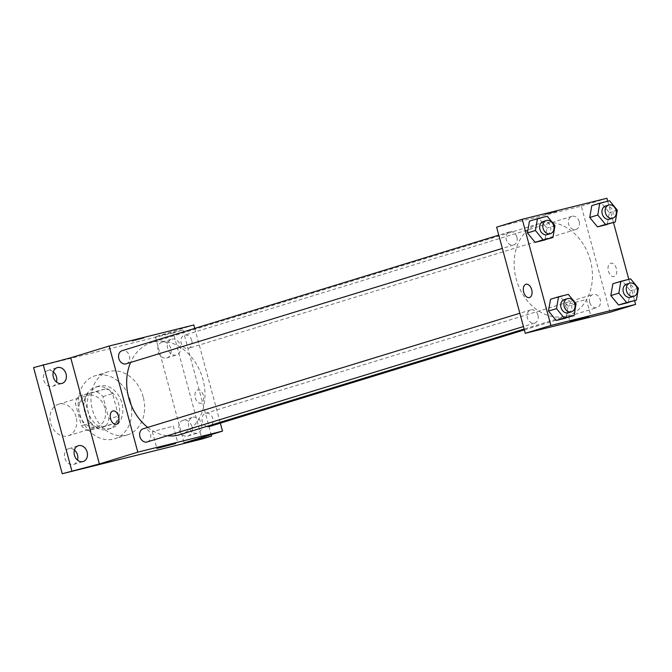 <?xml version="1.0" encoding="UTF-8"?>
<svg xmlns="http://www.w3.org/2000/svg" width="672" height="672" viewBox="0 0 672 672"><rect width="100%" height="100%" fill="white"/><g stroke="black" fill="none" stroke-linecap="round" stroke-linejoin="round"><path stroke-width="0.5" stroke-dasharray="3.36 2.52" d="M76.062 416.85A16.498 13.087 72.9 0 0 58.514 404.233A16.498 13.087 72.9 0 0 50.845 423.839A16.498 13.087 72.9 0 0 68.191 435.775A16.498 13.087 72.9 0 0 76.062 416.85M104.882 408.013A16.498 13.087 72.9 0 0 87.335 395.396A16.498 13.087 72.9 0 0 79.666 415.002A16.498 13.087 72.9 0 0 97.012 426.938A16.498 13.087 72.9 0 0 104.882 408.013M105.739 426.199L87.914 430.626A21.294 16.884 72.9 0 1 81.43 425.754L75.398 403.41A21.294 16.884 72.9 0 1 78.607 396.127L96.432 391.7A21.294 16.884 72.9 0 1 102.925 396.572L108.956 418.916A21.294 16.884 72.9 0 1 105.739 426.199L115.349 423.251L87.914 430.626M78.607 396.127L106.042 388.752L96.432 391.7M102.925 396.572L112.535 393.632L118.558 415.968L108.956 418.916M112.535 393.632A21.294 16.884 72.9 0 0 106.042 388.752M88.217 393.187A21.294 16.884 72.9 0 0 85.008 400.47L75.398 403.41M97.524 427.678A21.294 16.884 72.9 0 1 91.031 422.806L85.008 400.47M115.349 423.251A21.294 16.884 72.9 0 0 118.558 415.968M96.054 386.988A22 17.447 -107.1 0 1 118.591 403.553A22 17.447 -107.1 0 1 108.234 429.248A22 17.447 -107.1 0 1 85.109 413.33A22 17.447 -107.1 0 1 95.332 387.19A22 17.447 -107.1 0 1 96.054 386.988M99.254 386.005A22 17.447 72.9 0 0 98.532 386.207A22 17.447 72.9 0 0 88.309 412.356A22 17.447 72.9 0 0 111.434 428.266A22 17.447 72.9 0 0 121.926 403.032A22 17.447 72.9 0 0 99.254 386.005M91.031 422.806L81.43 425.754M130.393 400.924A32.995 26.166 72.9 0 0 95.306 375.69A32.995 26.166 72.9 0 0 79.968 414.91A32.995 26.166 72.9 0 0 114.66 438.782A32.995 26.166 72.9 0 0 130.393 400.924M143.203 396.992A32.995 26.166 72.9 0 0 108.116 371.767A32.995 26.166 72.9 0 0 92.778 410.978A32.995 26.166 72.9 0 0 127.47 434.851A32.995 26.166 72.9 0 0 143.203 396.992M74.416 450.047A8.249 6.544 72.9 0 0 68.746 448.686A8.249 6.544 72.9 0 0 64.856 458.312A8.249 6.544 72.9 0 0 73.315 464.528A8.249 6.544 72.9 0 0 73.584 464.453A8.249 6.544 72.9 0 0 77.515 460.144M187.648 436.128A8.249 6.544 72.9 0 0 187.925 436.052A8.249 6.544 72.9 0 0 191.755 426.25A8.249 6.544 72.9 0 0 183.086 420.286A8.249 6.544 72.9 0 0 179.197 429.92A8.249 6.544 72.9 0 0 187.648 436.128M166.572 358.008A8.249 6.544 72.9 0 0 166.841 357.932A8.249 6.544 72.9 0 0 170.68 348.13A8.249 6.544 72.9 0 0 162.002 342.157A8.249 6.544 72.9 0 0 158.122 351.792A8.249 6.544 72.9 0 0 166.572 358.008M53.34 371.918A8.249 6.544 72.9 0 0 47.662 370.558A8.249 6.544 72.9 0 0 43.781 380.192A8.249 6.544 72.9 0 0 52.231 386.408A8.249 6.544 72.9 0 0 52.5 386.333A8.249 6.544 72.9 0 0 56.44 382.024M33.6 367.592L173.351 332.875L201.986 439.026M193.855 324.979L155.425 336.773L182.952 329.935L173.351 332.875M143.993 338.117L132.065 341.225L143.993 338.117M171.881 339.142A8.249 6.544 -107.1 0 1 180.331 345.349A8.249 6.544 -107.1 0 1 176.45 354.984A8.249 6.544 -107.1 0 1 176.182 355.06A8.249 6.544 -107.1 0 1 167.723 348.844A8.249 6.544 -107.1 0 1 171.612 339.217A8.249 6.544 -107.1 0 1 171.881 339.142M192.965 417.262A8.249 6.544 -107.1 0 1 201.415 423.469A8.249 6.544 -107.1 0 1 197.526 433.104A8.249 6.544 -107.1 0 1 197.257 433.18A8.249 6.544 -107.1 0 1 188.807 426.972A8.249 6.544 -107.1 0 1 192.688 417.337A8.249 6.544 -107.1 0 1 192.965 417.262M155.425 336.773L184.069 442.915M182.952 329.935L211.193 434.591M179.953 434.624A48.174 38.203 72.9 0 0 202.919 379.361A48.174 38.203 72.9 0 0 151.696 342.518A48.174 38.203 72.9 0 0 130.62 362.452M147.739 427.409A48.174 38.203 72.9 0 0 167.353 435.767M194.771 328.39L220.34 423.15M147.21 441.949A6.871 5.452 72.9 0 0 150.494 434.062A6.871 5.452 72.9 0 0 143.178 428.803M191.747 340.452A6.871 5.452 72.9 0 0 184.439 335.202A6.871 5.452 72.9 0 0 181.247 343.367A6.871 5.452 72.9 0 0 188.471 348.34A6.871 5.452 72.9 0 0 191.747 340.452M126.134 363.821A6.871 5.452 72.9 0 0 129.41 355.942A6.871 5.452 72.9 0 0 122.102 350.683M206.741 426.409A6.871 5.452 -107.1 0 1 202.238 421.21A6.871 5.452 -107.1 0 1 205.514 413.322A6.871 5.452 -107.1 0 1 212.747 418.295A6.871 5.452 -107.1 0 1 209.546 426.46M203.305 395.354A6.871 4.183 -103.9 0 0 197.644 389.911A6.871 4.183 -103.9 0 0 195.241 397.589A6.871 4.183 -103.9 0 0 200.962 403.25A6.871 4.183 -103.9 0 0 203.305 395.354A6.871 4.183 -103.9 0 0 197.644 389.911A6.871 4.183 -103.9 0 0 195.241 397.589A6.871 4.183 -103.9 0 0 200.953 403.25A6.871 4.183 -103.9 0 0 203.305 395.354M112.955 410.945L112.955 410.945A6.871 4.183 76.1 0 1 118.675 416.606A6.871 4.183 76.1 0 1 116.273 424.284L116.264 424.284M171.142 426.737L152.376 431.617L171.142 426.737M590.386 260.501A48.174 38.203 72.9 0 0 539.162 223.658A48.174 38.203 72.9 0 0 516.768 280.921A48.174 38.203 72.9 0 0 567.42 315.764A48.174 38.203 72.9 0 0 590.386 260.501M589.705 302.35A6.871 5.452 -107.1 0 1 592.981 294.462A6.871 5.452 -107.1 0 1 600.205 299.435A6.871 5.452 -107.1 0 1 597.013 307.608A6.871 5.452 -107.1 0 1 589.705 302.35M516.877 237.082A6.871 5.452 72.9 0 0 509.569 231.823A6.871 5.452 72.9 0 0 506.369 239.996A6.871 5.452 72.9 0 0 513.601 244.969A6.871 5.452 72.9 0 0 516.877 237.082M579.214 221.6A6.871 5.452 72.9 0 0 571.906 216.342A6.871 5.452 72.9 0 0 568.705 224.507A6.871 5.452 72.9 0 0 575.938 229.48A6.871 5.452 72.9 0 0 579.214 221.6M537.953 315.202A6.871 5.452 72.9 0 0 530.645 309.943A6.871 5.452 72.9 0 0 527.453 318.116A6.871 5.452 72.9 0 0 534.677 323.089A6.871 5.452 72.9 0 0 537.953 315.202M496.625 227.161L581.314 206.128L609.958 312.27M606.934 198.265L581.314 206.128M557.071 211.394L545.143 214.502L557.071 211.403M550.528 299.258L560.305 296.831L568.058 306.23L566.034 318.058L568.058 306.23L560.305 296.831L550.528 299.258M591.78 205.657L601.558 203.221L609.319 212.621L607.286 224.456L609.319 212.621L601.558 203.221L591.78 205.657M607.732 201.222L613.486 222.55M628.816 279.342L634.57 300.67M529.444 221.138L539.23 218.711L546.983 228.11L544.95 239.938L546.983 228.11L539.23 218.711L529.444 221.138M612.864 283.777L622.642 281.35L630.395 290.749L628.37 302.576L630.395 290.749L622.642 281.35L612.864 283.777M616.384 268.632A6.871 4.183 -103.9 0 0 610.73 263.189A6.871 4.183 -103.9 0 0 608.328 270.875A6.871 4.183 -103.9 0 0 614.04 276.536A6.871 4.183 -103.9 0 0 616.384 268.632A6.871 4.183 -103.9 0 0 610.722 263.197A6.871 4.183 -103.9 0 0 608.32 270.875A6.871 4.183 -103.9 0 0 614.04 276.536A6.871 4.183 -103.9 0 0 616.384 268.64M526.033 284.231L526.033 284.231A6.871 4.183 76.1 0 1 531.754 289.892A6.871 4.183 76.1 0 1 529.351 297.57L529.343 297.57M584.22 300.014L565.454 304.903L584.22 300.014M630.638 297.293A6.871 5.452 72.9 0 0 633.914 289.405A6.871 5.452 72.9 0 0 626.606 284.147M630.647 278.888L622.642 281.35M638.4 288.288L630.395 290.749M568.302 312.774A6.871 5.452 72.9 0 0 571.578 304.886A6.871 5.452 72.9 0 0 564.27 299.628M568.31 294.378L560.305 296.831M576.064 303.778L568.058 306.23M609.554 219.173A6.871 5.452 72.9 0 0 612.839 211.285A6.871 5.452 72.9 0 0 605.522 206.027M609.571 200.768L601.558 203.221M617.324 210.168L609.319 212.621M547.218 234.654A6.871 5.452 72.9 0 0 550.502 226.766A6.871 5.452 72.9 0 0 543.186 221.508M547.235 216.25L539.23 218.711M554.988 225.649L546.983 228.11M68.191 435.775L97.012 426.938M58.514 404.233L87.335 395.396M98.532 386.207L95.332 387.19M111.434 428.266L108.234 429.248M108.116 371.767L95.306 375.69M127.47 434.851L114.66 438.782M52.5 386.333L62.11 383.384M47.662 370.558L57.271 367.618M166.841 357.932L176.45 354.984M162.002 342.157L171.612 339.217M187.925 436.052L197.526 433.104M183.086 420.286L192.688 417.337M73.584 464.453L83.185 461.504M68.746 448.686L78.355 445.738M152.376 431.617L156.895 448.392M173.25 425.989L177.778 442.756M539.162 223.658L151.696 342.518M567.42 315.764L524.118 329.053M524.345 329.893L597.013 307.608M205.514 413.322L592.981 294.462M509.569 231.823L498.775 235.133M513.601 244.969L502.354 248.413M571.906 216.342L184.439 335.202M575.938 229.48L188.471 348.34M530.645 309.943L519.851 313.253M534.677 323.089L523.438 326.533M565.454 304.903L569.982 321.678M586.337 299.267L590.856 316.042"/><path stroke-width="1.01" d="M77.515 460.144A8.249 6.544 72.9 0 0 74.416 450.047M56.44 382.024A8.249 6.544 72.9 0 0 53.34 371.918M211.193 434.591L211.596 436.078L201.986 439.026L62.244 473.735L33.6 367.592L70.736 357.806L109.158 346.021L193.855 324.979L194.771 328.39M211.596 436.078L184.069 442.915L222.491 431.122L137.802 452.164L99.372 463.949L62.244 473.735M175.661 443.503L156.895 448.392L175.661 443.503M71.845 470.786L43.21 364.644M78.624 445.662A8.249 6.544 -107.1 0 1 87.074 451.87A8.249 6.544 -107.1 0 1 83.185 461.504A8.249 6.544 -107.1 0 1 82.916 461.58A8.249 6.544 -107.1 0 1 74.466 455.372A8.249 6.544 -107.1 0 1 78.355 445.738A8.249 6.544 -107.1 0 1 78.624 445.662M57.54 367.542A8.249 6.544 -107.1 0 1 65.999 373.75A8.249 6.544 -107.1 0 1 62.11 383.384A8.249 6.544 -107.1 0 1 61.841 383.46A8.249 6.544 -107.1 0 1 53.39 377.244A8.249 6.544 -107.1 0 1 57.271 367.618A8.249 6.544 -107.1 0 1 57.54 367.542M99.372 463.949L70.736 357.806M130.62 362.452A48.174 38.203 72.9 0 0 147.739 427.409M167.353 435.767A48.174 38.203 72.9 0 0 179.953 434.624L524.118 329.053M137.802 452.164L109.158 346.021M220.34 423.15L222.491 431.122M519.851 313.253L143.178 428.803A6.871 5.452 72.9 0 0 139.986 436.976A6.871 5.452 72.9 0 0 147.21 441.949L523.438 326.533M498.775 235.133L122.102 350.683A6.871 5.452 72.9 0 0 118.91 358.848A6.871 5.452 72.9 0 0 126.134 363.821L502.354 248.413M524.345 329.893L209.546 426.46A6.871 5.452 -107.1 0 1 206.741 426.409M110.603 418.849A6.871 4.183 76.1 0 1 112.955 410.945A6.871 4.183 76.1 0 1 118.667 416.606A6.871 4.183 76.1 0 1 116.264 424.284A6.871 4.183 76.1 0 1 110.603 418.849M116.273 424.284A6.871 4.183 76.1 0 1 110.611 418.841A6.871 4.183 76.1 0 1 112.955 410.945M634.57 300.67L635.578 304.408L609.958 312.27L525.26 333.304L496.625 227.161L522.236 219.299L606.934 198.265L607.732 201.222M574.039 315.605L556.256 320.485L548.503 311.086L550.528 299.258L548.503 311.086L556.508 308.633L558.533 296.806L568.31 294.378L576.064 303.778L574.039 315.605L564.262 318.032L556.508 308.633M615.292 221.995L597.509 226.884L589.756 217.484L591.78 205.657L589.756 217.484L597.761 215.023L599.785 203.196L609.571 200.768L617.324 210.168L615.292 221.995L605.514 224.423L597.761 215.023M635.578 304.408L550.88 325.45L522.236 219.299M613.486 222.55L628.816 279.342M552.964 237.485L535.172 242.365L527.419 232.966L529.444 221.138L527.419 232.966L535.424 230.513L537.449 218.677L547.235 216.25L554.988 225.649L552.964 237.485L543.178 239.912L535.424 230.513M636.376 300.124L618.593 305.004L610.831 295.604L612.864 283.777L610.831 295.604L618.836 293.152L620.869 281.316L630.647 278.888L638.4 288.288L636.376 300.124L626.598 302.551L618.836 293.152M550.88 325.45L525.26 333.304M588.748 316.789L569.982 321.678L588.748 316.789M529.351 297.57A6.871 4.183 76.1 0 1 523.69 292.127A6.871 4.183 76.1 0 1 526.033 284.231A6.871 4.183 76.1 0 1 531.745 289.892A6.871 4.183 76.1 0 1 529.343 297.57A6.871 4.183 76.1 0 1 523.69 292.127A6.871 4.183 76.1 0 1 526.033 284.231M629.807 283.164L626.606 284.147A6.871 5.452 72.9 0 0 623.406 292.32A6.871 5.452 72.9 0 0 630.638 297.293L633.839 296.31A6.871 5.452 72.9 0 0 637.115 288.422A6.871 5.452 72.9 0 0 629.807 283.164A6.871 5.452 72.9 0 0 626.615 291.337A6.871 5.452 72.9 0 0 633.839 296.31M620.869 281.316L612.864 283.777M628.37 302.576L618.593 305.004L610.831 295.604M626.598 302.551L618.593 305.004M567.47 298.645L564.27 299.628A6.871 5.452 72.9 0 0 561.07 307.801A6.871 5.452 72.9 0 0 568.302 312.774L571.502 311.791A6.871 5.452 72.9 0 0 574.778 303.904A6.871 5.452 72.9 0 0 567.47 298.645A6.871 5.452 72.9 0 0 564.278 306.818A6.871 5.452 72.9 0 0 571.502 311.791M558.533 296.806L550.528 299.258M566.034 318.058L556.256 320.485L548.503 311.086M564.262 318.032L556.256 320.485M608.731 205.044L605.522 206.027A6.871 5.452 72.9 0 0 602.33 214.2A6.871 5.452 72.9 0 0 609.554 219.173L612.763 218.19A6.871 5.452 72.9 0 0 616.039 210.302A6.871 5.452 72.9 0 0 608.731 205.044A6.871 5.452 72.9 0 0 605.531 213.217A6.871 5.452 72.9 0 0 612.763 218.19M599.785 203.196L591.78 205.657M607.286 224.456L597.509 226.884L589.756 217.484M605.514 224.423L597.509 226.884M546.395 220.525L543.186 221.508A6.871 5.452 72.9 0 0 539.994 229.681A6.871 5.452 72.9 0 0 547.218 234.654L550.427 233.671A6.871 5.452 72.9 0 0 553.703 225.784A6.871 5.452 72.9 0 0 546.395 220.525A6.871 5.452 72.9 0 0 543.194 228.698A6.871 5.452 72.9 0 0 550.427 233.671M537.449 218.677L529.444 221.138M544.95 239.938L535.172 242.365L527.419 232.966M543.178 239.912L535.172 242.365"/></g></svg>
